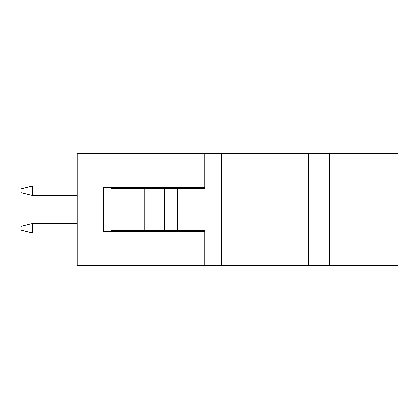 <?xml version="1.0" encoding="UTF-8"?>
<svg xmlns="http://www.w3.org/2000/svg" width="419" height="419" viewBox="0 0 419 419"><rect width="100%" height="100%" fill="white"/><g stroke="black" fill="none" stroke-linecap="round" stroke-linejoin="round"><path stroke-width="0.63" d="M177.462 188.398L110.983 188.398L110.983 230.602L177.462 230.602L177.462 188.398L204.839 188.398L204.839 153.228L77.222 153.228L77.222 265.772L398.05 265.772L398.05 153.228L308.484 153.228L308.484 265.772M171.01 153.228L171.01 187.461L103.483 187.461L103.483 231.539L171.01 231.539L171.01 265.772M204.839 187.461L171.01 187.461M171.01 231.539L204.839 231.539M32.205 223.568L32.205 232.948L20.95 230.131L20.95 226.38L32.205 223.568L77.222 223.568M32.205 232.948L77.222 232.948M32.205 186.052L32.205 195.432L20.95 192.62L20.95 188.869L32.205 186.052L77.222 186.052M32.205 195.432L77.222 195.432M177.462 230.602L204.839 230.602L204.839 265.772M204.839 153.228L308.484 153.228M221.541 153.228L221.541 265.772M164.332 188.398L164.332 230.602M144.843 188.398L144.843 230.602M329.371 265.772L329.371 153.228M187.89 188.398L187.89 187.461M154.124 188.398L154.124 187.461M154.124 230.602L154.124 231.539M187.89 230.602L187.89 231.539"/></g></svg>
